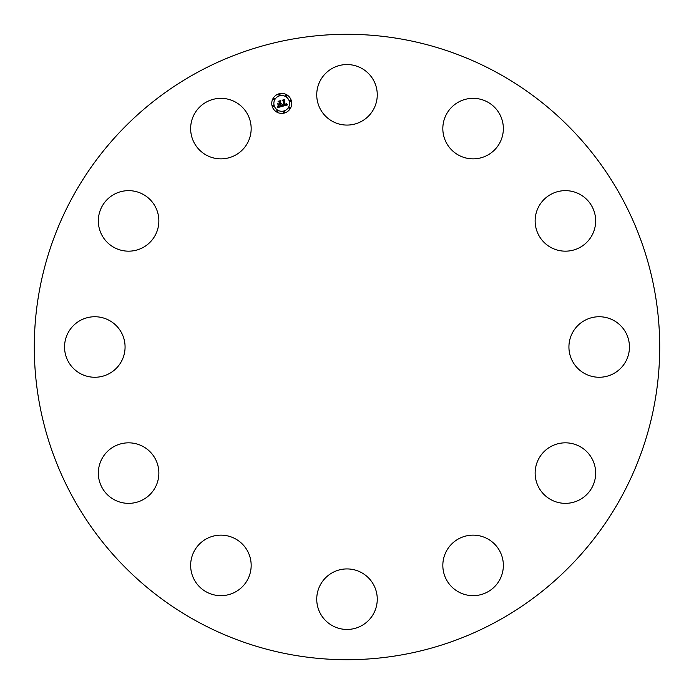 <?xml version="1.0" encoding="UTF-8"?>
<svg xmlns="http://www.w3.org/2000/svg" width="694" height="694" viewBox="0 0 694 694"><rect width="100%" height="100%" fill="white"/><g stroke="black" fill="none" stroke-linecap="round" stroke-linejoin="round"><path stroke-width="1.04" d="M488.836 154.441A30.258 30.258 0 0 1 447.248 144.343A30.258 30.258 0 0 1 457.346 102.755A30.258 30.258 0 0 1 498.934 112.853A30.258 30.258 0 0 1 488.836 154.441M320.446 584.678A30.258 30.258 0 0 1 361.505 572.628A30.258 30.258 0 0 1 373.554 613.696A30.258 30.258 0 0 1 332.495 625.745A30.258 30.258 0 0 1 320.446 584.678M251.159 127.887A30.258 30.258 0 0 1 221.62 158.857A30.258 30.258 0 0 1 190.65 129.318A30.258 30.258 0 0 1 220.198 98.348A30.258 30.258 0 0 1 251.159 127.887M442.841 566.113A30.258 30.258 0 0 1 472.38 535.143A30.258 30.258 0 0 1 503.35 564.682A30.258 30.258 0 0 1 473.802 595.652A30.258 30.258 0 0 1 442.841 566.113M154.441 205.164A30.258 30.258 0 0 1 144.343 246.752A30.258 30.258 0 0 1 102.755 236.654A30.258 30.258 0 0 1 112.853 195.066A30.258 30.258 0 0 1 154.441 205.164M539.559 488.836A30.258 30.258 0 0 1 549.657 447.248A30.258 30.258 0 0 1 591.245 457.346A30.258 30.258 0 0 1 581.147 498.934A30.258 30.258 0 0 1 539.559 488.836M109.322 320.446A30.258 30.258 0 0 1 121.372 361.505A30.258 30.258 0 0 1 80.304 373.554A30.258 30.258 0 0 1 68.255 332.495A30.258 30.258 0 0 1 109.322 320.446M584.678 373.554A30.258 30.258 0 0 1 572.628 332.495A30.258 30.258 0 0 1 613.696 320.446A30.258 30.258 0 0 1 625.745 361.505A30.258 30.258 0 0 1 584.678 373.554M127.887 442.841A30.258 30.258 0 0 1 158.857 472.38A30.258 30.258 0 0 1 129.318 503.35A30.258 30.258 0 0 1 98.348 473.802A30.258 30.258 0 0 1 127.887 442.841M566.113 251.159A30.258 30.258 0 0 1 535.143 221.62A30.258 30.258 0 0 1 564.682 190.65A30.258 30.258 0 0 1 595.652 220.198A30.258 30.258 0 0 1 566.113 251.159M205.164 539.559A30.258 30.258 0 0 1 246.752 549.657A30.258 30.258 0 0 1 236.654 591.245A30.258 30.258 0 0 1 195.066 581.147A30.258 30.258 0 0 1 205.164 539.559M496.921 72.575A312.708 312.708 0 0 1 621.425 496.921A312.708 312.708 0 0 1 197.079 621.425A312.708 312.708 0 0 1 72.575 197.079A312.708 312.708 0 0 1 496.921 72.575M373.554 109.322A30.258 30.258 0 0 1 332.495 121.372A30.258 30.258 0 0 1 320.446 80.304A30.258 30.258 0 0 1 361.505 68.255A30.258 30.258 0 0 1 373.554 109.322M291.376 100.821A9.985 9.985 0 0 1 284.314 113.053A9.985 9.985 0 0 1 272.083 105.991A9.985 9.985 0 0 1 279.144 93.759A9.985 9.985 0 0 1 291.376 100.821M274.13 105.445A7.868 7.868 0 0 1 279.691 95.807A7.868 7.868 0 0 1 289.329 101.367A7.868 7.868 0 0 1 283.768 111.005A7.868 7.868 0 0 1 274.13 105.445M282.501 106.295L282.77 104.855L284.488 105.358L283.317 100.769L282.692 100.448L284.618 99.927L284.167 100.578L285.286 104.777L286.327 103.675L285.373 105.089L286.475 104.629L286.579 103.753L287.542 104.898L282.501 106.295M282.163 106.104L282.562 104.716L282.163 106.104M283.109 105.141L284.106 105.089L282.978 100.847L282.094 100.24L284.245 99.658L282.354 100.292L283.091 100.777L284.271 105.176L283.109 105.141M282.111 106.399L277.739 107.57L278.086 106.121L278.979 106.746L280.61 106.425L280.081 104.456L280.289 106.26L278.494 106.373L280.15 106.182L279.717 104.551L278.598 105.618L278.121 103.848L279.986 104.1L279.413 101.975L278.728 101.576L280.801 101.02L280.255 101.749L280.74 103.562L281.348 103.233L280.827 103.874L281.599 103.406L280.923 104.23L281.4 106.009L282.111 106.399M277.348 107.397L277.869 105.939L277.348 107.397M278.251 105.549L277.756 103.727L278.251 105.549M278.658 104.074L279.526 103.84L279.04 102.035L278.051 101.315L280.497 100.665L278.32 101.367L279.135 101.957L279.665 103.927L278.658 104.074M283.456 112.185A0.607 0.607 0 0 1 283.881 111.448A0.607 0.607 0 0 1 284.627 111.873A0.607 0.607 0 0 1 284.193 112.619A0.607 0.607 0 0 1 283.456 112.185M272.525 105.878A0.607 0.607 0 0 1 272.95 105.132A0.607 0.607 0 0 1 273.688 105.557A0.607 0.607 0 0 1 273.262 106.303A0.607 0.607 0 0 1 272.525 105.878M276.68 111.292A0.607 0.607 0 0 1 277.106 110.554A0.607 0.607 0 0 1 277.852 110.979A0.607 0.607 0 0 1 277.427 111.725A0.607 0.607 0 0 1 276.68 111.292M278.832 94.939A0.607 0.607 0 0 1 279.266 94.202A0.607 0.607 0 0 1 280.003 94.627A0.607 0.607 0 0 1 279.578 95.373A0.607 0.607 0 0 1 278.832 94.939M273.41 99.103A0.607 0.607 0 0 1 273.844 98.357A0.607 0.607 0 0 1 274.581 98.791A0.607 0.607 0 0 1 274.156 99.528A0.607 0.607 0 0 1 273.41 99.103M290.933 100.942A0.607 0.607 0 0 1 290.508 101.68A0.607 0.607 0 0 1 289.771 101.255A0.607 0.607 0 0 1 290.196 100.509A0.607 0.607 0 0 1 290.933 100.942M290.049 107.717A0.607 0.607 0 0 1 289.615 108.455A0.607 0.607 0 0 1 288.877 108.03A0.607 0.607 0 0 1 289.303 107.284A0.607 0.607 0 0 1 290.049 107.717M286.778 95.52A0.607 0.607 0 0 1 286.353 96.258A0.607 0.607 0 0 1 285.607 95.833A0.607 0.607 0 0 1 286.041 95.095A0.607 0.607 0 0 1 286.778 95.52"/></g></svg>
